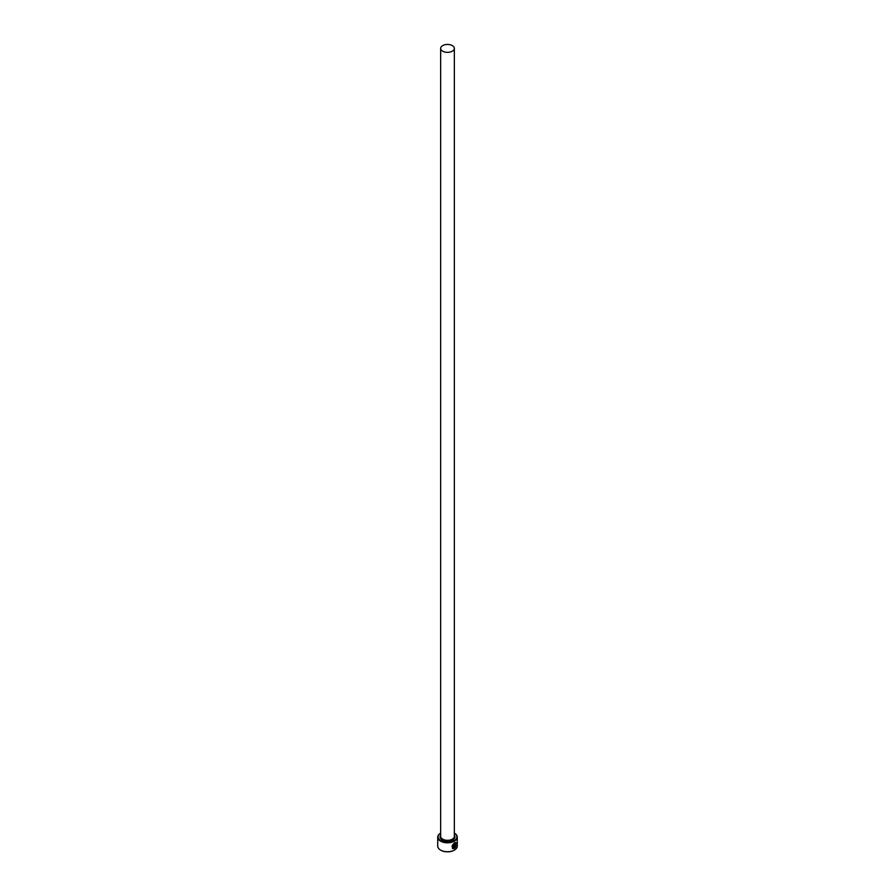 <?xml version="1.0" encoding="UTF-8"?>
<svg xmlns="http://www.w3.org/2000/svg" width="895" height="895" viewBox="0 0 895 895"><rect width="100%" height="100%" fill="white"/><g stroke="black" fill="none" stroke-linecap="round" stroke-linejoin="round"><path stroke-width="1.34" d="M453.474 848.046C451.427 847.006 451.684 845.439 454.246 843.325L455.555 843.157M455.756 846.043L455.622 843.191L454.38 843.403C451.818 845.518 451.561 847.084 453.608 848.124L453.608 844.925A9.778 5.638 0 0 0 454.134 844.667L454.134 848.572L452.445 848.494L454.38 842.844L455.891 842.553L455.756 846.043M452.367 848.449L454.134 848.572M455.074 847.285L455.756 846.838L454.626 848.292L454.626 845.227L455.286 843.929L455.879 844.265A9.778 5.638 180 0 1 455.499 844.611L454.94 847.207L455.354 844.522M440.866 840.673A9.386 5.415 0 0 0 454.033 840.729A9.386 5.415 0 0 0 454.347 833.133L454.414 833.178A9.778 5.638 180 0 1 457.278 837.161A9.778 5.638 180 0 1 451.237 842.374A9.778 5.638 180 0 1 440.586 841.155A9.778 5.638 180 0 1 437.722 837.161A9.778 5.638 180 0 1 440.586 833.178A9.778 5.638 180 0 1 440.653 833.133A9.386 5.415 0 0 0 440.866 840.673M454.268 850.172A9.386 5.415 180 0 1 454.134 850.25A9.386 5.415 180 0 1 440.866 850.25L440.586 850.093A9.778 5.638 0 0 0 454.414 850.093A9.778 5.638 0 0 0 457.278 846.099L457.278 837.161M442.667 51.194A6.847 3.949 0 0 0 450.118 52.044A6.847 3.949 0 0 0 454.347 48.397A6.847 3.949 0 0 0 452.333 45.611A6.847 3.949 0 0 0 444.882 44.75A6.847 3.949 0 0 0 440.653 48.397A6.847 3.949 0 0 0 442.667 51.194M452.725 847.867L453.608 848.124M437.722 837.161L437.722 846.099A9.778 5.638 0 0 0 440.586 850.093L440.866 850.25M454.481 848.214L455.342 846.592M455.868 846.111L455.913 842.598M454 848.494L454 844.735M454.347 48.397L454.347 836.366A6.847 3.949 180 0 1 450.118 840.013A6.847 3.949 180 0 1 442.667 839.152A6.847 3.949 180 0 1 440.653 836.366L440.653 48.397M454.347 835.169A7.428 4.285 180 0 1 451.651 840.405A7.428 4.285 180 0 1 442.253 839.879A7.428 4.285 180 0 1 440.653 835.169"/></g></svg>

